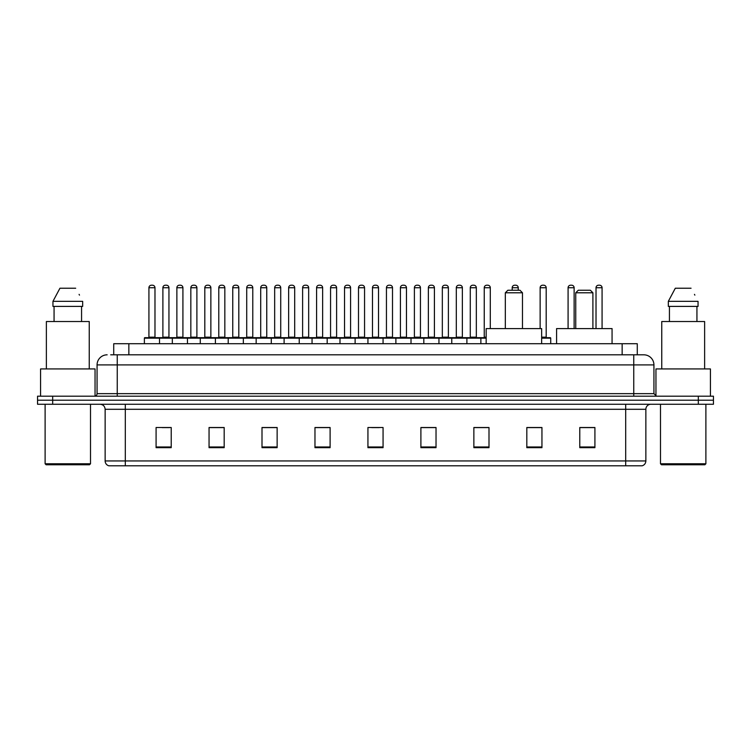 <?xml version="1.0" encoding="UTF-8"?>
<svg xmlns="http://www.w3.org/2000/svg" width="751" height="751" viewBox="0 0 751 751"><rect width="100%" height="100%" fill="white"/><g stroke="black" fill="none" stroke-linecap="round" stroke-linejoin="round"><path stroke-width="1.13" d="M113.72 354.819L113.72 343.723L637.28 343.723L637.28 354.819M110.923 354.819L640.312 354.819M110.688 354.819L117.25 354.819L117.25 364.911L97.067 364.911L97.067 393.655A2.525 2.525 0 0 1 94.551 396.181M107.158 354.819A10.092 10.092 0 0 0 97.067 364.911M653.933 364.911L633.75 364.911L633.75 354.819L643.842 354.819A10.092 10.092 0 0 1 653.933 364.911L653.933 393.655L656.449 396.181M52.683 396.181L37.55 396.181L37.55 400.217L52.683 400.217L37.55 400.217L37.55 404.254L52.683 404.254L52.683 400.217L698.317 400.217L52.683 400.217L52.683 396.181L698.317 396.181L698.317 400.217L713.45 400.217L698.317 400.217L698.317 404.254L52.683 404.254M713.45 396.181L713.45 400.217L713.45 396.181L698.317 396.181M641.974 465.789L625.686 465.789L625.686 460.945L645.86 460.945L645.86 409.295A5.041 5.041 0 0 1 650.901 404.254M641.823 465.789L108.773 465.789A5.041 5.041 0 0 1 105.14 460.945L105.14 409.295C104.84 406.235 103.159 404.554 100.099 404.254M594.914 447.68L594.914 427.507L579.781 427.507L579.781 447.68L594.914 447.68M541.95 447.68L541.95 427.507L526.817 427.507L526.817 447.68L541.95 447.68M488.995 447.68L488.995 427.507L473.862 427.507L473.862 447.68L488.995 447.68M436.031 447.68L436.031 427.507L420.898 427.507L420.898 447.68L436.031 447.68M171.219 447.68L171.219 427.507L156.086 427.507L156.086 447.68L171.219 447.68M224.183 447.68L224.183 427.507L209.05 427.507L209.05 447.68L224.183 447.68M277.138 447.68L277.138 427.507L262.005 427.507L262.005 447.68L277.138 447.68M330.102 447.68L330.102 427.507L314.969 427.507L314.969 447.68L330.102 447.68M383.066 447.68L383.066 427.507L367.934 427.507L367.934 447.68L383.066 447.68M713.45 404.254L713.45 400.217L713.45 404.254L698.317 404.254M483.494 427.61L477.082 427.61M539.378 427.61L532.065 427.61M329.802 427.61L323.399 427.61M315.833 427.61L330.102 427.61M273.918 427.61L267.506 427.61M218.025 427.61L211.622 427.61M162.141 427.61L169.707 427.61M420.898 427.61L435.167 427.61M427.601 427.61L421.198 427.61M371.717 427.61L379.283 427.61M277.138 427.61L262.005 427.61M224.183 427.61L209.05 427.61M488.995 427.61L473.862 427.61M541.95 427.61L526.817 427.61M594.914 427.61L579.781 427.61M89.5 464.775L46.121 464.775L45.116 463.771L90.514 463.771L89.5 464.775M45.116 404.254L45.116 463.771M90.514 404.254L90.514 463.771M95.048 396.134L95.048 368.938L40.573 368.938L40.573 396.181M89.247 368.938L89.247 321.531L46.374 321.531L46.374 368.938M81.568 306.399L81.568 321.531L81.568 306.399M52.955 301.348L59.939 288.234L52.955 301.348L52.955 306.399L82.676 306.399L82.676 301.348L52.955 301.348M79.484 295.124L79.09 294.364M54.063 306.399L54.063 321.531M75.691 288.234L59.939 288.234M505.329 292.777L522.48 292.777L519.964 290.252L507.854 290.252L505.329 292.777L505.329 328.591M522.48 292.777L522.48 328.591M541.649 343.723L541.649 328.591L486.169 328.591L486.169 343.723M575.745 292.777L592.896 292.777L590.38 290.252L578.27 290.252L575.745 292.777L575.745 328.591M592.896 292.777L592.896 328.591M612.065 343.723L612.065 328.591L556.585 328.591L556.585 343.723M704.879 464.775L661.5 464.775L660.486 463.771L705.884 463.771L704.879 464.775M660.486 404.254L660.486 463.771M705.884 404.254L705.884 463.771M710.427 396.181L710.427 368.938L655.952 368.938L655.952 396.134M704.626 368.938L704.626 321.531L661.753 321.531L661.753 368.938M668.324 301.348L675.309 288.234L668.324 301.348L668.324 306.399L698.045 306.399L698.045 301.348L668.324 301.348M694.853 295.124L694.459 294.364M669.432 306.399L669.432 321.531M696.937 321.531L696.937 306.399M691.061 288.234L675.309 288.234M486.169 338.175L144.38 338.175A0.507 0.507 0 0 1 144.887 337.668L159.015 337.668A0.507 0.507 0 0 1 159.512 338.175L159.512 343.723M154.978 337.161A0.507 0.507 0 0 0 155.476 337.668A0.507 0.507 0 0 1 154.978 337.161L154.978 287.736A2.525 2.525 0 0 0 152.453 285.211L151.449 285.211L152.453 285.211A2.525 2.525 0 0 1 154.978 287.736L148.923 287.736A2.525 2.525 0 0 1 151.449 285.211A2.525 2.525 0 0 0 148.923 287.736L148.923 337.161A0.507 0.507 0 0 1 148.416 337.668A0.507 0.507 0 0 0 148.923 337.161L154.978 337.161M159.015 337.668L144.887 337.668A0.507 0.507 0 0 0 144.38 338.175L144.38 343.723M172.326 343.723L172.326 338.175A0.507 0.507 0 0 1 172.833 337.668L186.952 337.668A0.507 0.507 0 0 1 187.459 338.175L187.459 343.723M182.915 337.161A0.507 0.507 0 0 0 183.422 337.668A0.507 0.507 0 0 1 182.915 337.161L182.915 287.736A2.525 2.525 0 0 0 180.4 285.211L179.386 285.211L180.4 285.211A2.525 2.525 0 0 1 182.915 287.736L176.87 287.736A2.525 2.525 0 0 1 179.386 285.211A2.525 2.525 0 0 0 176.87 287.736L176.87 337.161A0.507 0.507 0 0 1 176.363 337.668A0.507 0.507 0 0 0 176.87 337.161L182.915 337.161M200.273 343.723L200.273 338.175A0.507 0.507 0 0 1 200.77 337.668L214.899 337.668A0.507 0.507 0 0 1 215.406 338.175L215.406 343.723M210.862 337.161A0.507 0.507 0 0 0 211.369 337.668A0.507 0.507 0 0 1 210.862 337.161L210.862 287.736A2.525 2.525 0 0 0 208.337 285.211L207.332 285.211L208.337 285.211A2.525 2.525 0 0 1 210.862 287.736L204.807 287.736A2.525 2.525 0 0 1 207.332 285.211A2.525 2.525 0 0 0 204.807 287.736L204.807 337.161A0.507 0.507 0 0 1 204.31 337.668A0.507 0.507 0 0 0 204.807 337.161L210.862 337.161M228.21 343.723L228.21 338.175A0.507 0.507 0 0 1 228.717 337.668L242.845 337.668A0.507 0.507 0 0 1 243.343 338.175L243.343 343.723M238.809 337.161A0.507 0.507 0 0 0 239.316 337.668A0.507 0.507 0 0 1 238.809 337.161L238.809 287.736A2.525 2.525 0 0 0 236.283 285.211L235.279 285.211L236.283 285.211A2.525 2.525 0 0 1 238.809 287.736L232.754 287.736A2.525 2.525 0 0 1 235.279 285.211A2.525 2.525 0 0 0 232.754 287.736L232.754 337.161A0.507 0.507 0 0 1 232.247 337.668A0.507 0.507 0 0 0 232.754 337.161L238.809 337.161M256.157 343.723L256.157 338.175A0.507 0.507 0 0 1 256.664 337.668L270.782 337.668A0.507 0.507 0 0 1 271.289 338.175L271.289 343.723M266.755 337.161A0.507 0.507 0 0 0 267.253 337.668A0.507 0.507 0 0 1 266.755 337.161L266.755 287.736A2.525 2.525 0 0 0 264.23 285.211L263.216 285.211L264.23 285.211A2.525 2.525 0 0 1 266.755 287.736L260.7 287.736A2.525 2.525 0 0 1 263.216 285.211A2.525 2.525 0 0 0 260.7 287.736L260.7 337.161A0.507 0.507 0 0 1 260.193 337.668A0.507 0.507 0 0 0 260.7 337.161L266.755 337.161M284.103 343.723L284.103 338.175A0.507 0.507 0 0 1 284.61 337.668L298.729 337.668A0.507 0.507 0 0 1 299.236 338.175L299.236 343.723M294.692 337.161A0.507 0.507 0 0 0 295.199 337.668A0.507 0.507 0 0 1 294.692 337.161L294.692 287.736A2.525 2.525 0 0 0 292.177 285.211L291.163 285.211L292.177 285.211A2.525 2.525 0 0 1 294.692 287.736L288.637 287.736A2.525 2.525 0 0 1 291.163 285.211A2.525 2.525 0 0 0 288.637 287.736L288.637 337.161A0.507 0.507 0 0 1 288.14 337.668A0.507 0.507 0 0 0 288.637 337.161L294.692 337.161M312.05 343.723L312.05 338.175A0.507 0.507 0 0 1 312.547 337.668L326.676 337.668A0.507 0.507 0 0 1 327.183 338.175L327.183 343.723M322.639 337.161A0.507 0.507 0 0 0 323.146 337.668A0.507 0.507 0 0 1 322.639 337.161L322.639 287.736A2.525 2.525 0 0 0 320.114 285.211L319.109 285.211L320.114 285.211A2.525 2.525 0 0 1 322.639 287.736L316.584 287.736A2.525 2.525 0 0 1 319.109 285.211A2.525 2.525 0 0 0 316.584 287.736L316.584 337.161A0.507 0.507 0 0 1 316.077 337.668A0.507 0.507 0 0 0 316.584 337.161L322.639 337.161M339.987 343.723L339.987 338.175A0.507 0.507 0 0 1 340.494 337.668L354.622 337.668A0.507 0.507 0 0 1 355.12 338.175L355.12 343.723M350.586 337.161A0.507 0.507 0 0 0 351.083 337.668A0.507 0.507 0 0 1 350.586 337.161L350.586 287.736A2.525 2.525 0 0 0 348.06 285.211L347.056 285.211L348.06 285.211A2.525 2.525 0 0 1 350.586 287.736L344.531 287.736A2.525 2.525 0 0 1 347.056 285.211A2.525 2.525 0 0 0 344.531 287.736L344.531 337.161A0.507 0.507 0 0 1 344.024 337.668A0.507 0.507 0 0 0 344.531 337.161L350.586 337.161M367.934 343.723L367.934 338.175A0.507 0.507 0 0 1 368.441 337.668L382.559 337.668A0.507 0.507 0 0 1 383.066 338.175L383.066 343.723M378.523 337.161A0.507 0.507 0 0 0 379.03 337.668A0.507 0.507 0 0 1 378.523 337.161L378.523 287.736A2.525 2.525 0 0 0 376.007 285.211L374.993 285.211L376.007 285.211A2.525 2.525 0 0 1 378.523 287.736L372.477 287.736A2.525 2.525 0 0 1 374.993 285.211A2.525 2.525 0 0 0 372.477 287.736L372.477 337.161A0.507 0.507 0 0 1 371.97 337.668A0.507 0.507 0 0 0 372.477 337.161L378.523 337.161M395.88 343.723L395.88 338.175A0.507 0.507 0 0 1 396.378 337.668L410.506 337.668A0.507 0.507 0 0 1 411.013 338.175L411.013 343.723M406.469 337.161A0.507 0.507 0 0 0 406.976 337.668A0.507 0.507 0 0 1 406.469 337.161L406.469 287.736A2.525 2.525 0 0 0 403.944 285.211L402.94 285.211L403.944 285.211A2.525 2.525 0 0 1 406.469 287.736L400.414 287.736A2.525 2.525 0 0 1 402.94 285.211A2.525 2.525 0 0 0 400.414 287.736L400.414 337.161A0.507 0.507 0 0 1 399.917 337.668A0.507 0.507 0 0 0 400.414 337.161L406.469 337.161M423.817 343.723L423.817 338.175A0.507 0.507 0 0 1 424.324 337.668L438.453 337.668A0.507 0.507 0 0 1 438.95 338.175L438.95 343.723M434.416 337.161A0.507 0.507 0 0 0 434.923 337.668A0.507 0.507 0 0 1 434.416 337.161L434.416 287.736A2.525 2.525 0 0 0 431.891 285.211L430.886 285.211L431.891 285.211A2.525 2.525 0 0 1 434.416 287.736L428.361 287.736A2.525 2.525 0 0 1 430.886 285.211A2.525 2.525 0 0 0 428.361 287.736L428.361 337.161A0.507 0.507 0 0 1 427.854 337.668A0.507 0.507 0 0 0 428.361 337.161L434.416 337.161M451.764 343.723L451.764 338.175A0.507 0.507 0 0 1 452.271 337.668L466.39 337.668A0.507 0.507 0 0 1 466.897 338.175L466.897 343.723M462.363 337.161A0.507 0.507 0 0 0 462.86 337.668A0.507 0.507 0 0 1 462.363 337.161L462.363 287.736A2.525 2.525 0 0 0 459.837 285.211L458.823 285.211L459.837 285.211A2.525 2.525 0 0 1 462.363 287.736L456.308 287.736A2.525 2.525 0 0 1 458.823 285.211A2.525 2.525 0 0 0 456.308 287.736L456.308 337.161A0.507 0.507 0 0 1 455.801 337.668A0.507 0.507 0 0 0 456.308 337.161L462.363 337.161M172.983 337.668L158.855 337.668M162.892 287.736A2.525 2.525 0 0 1 165.417 285.211L166.422 285.211A2.525 2.525 0 0 1 168.947 287.736L162.892 287.736L162.892 337.161A0.507 0.507 0 0 1 162.394 337.668M168.947 287.736L168.947 337.161A0.507 0.507 0 0 0 169.454 337.668M200.93 337.668L186.802 337.668M190.838 287.736A2.525 2.525 0 0 1 193.364 285.211L194.368 285.211A2.525 2.525 0 0 1 196.893 287.736L190.838 287.736L190.838 337.161A0.507 0.507 0 0 1 190.332 337.668M196.893 287.736L196.893 337.161A0.507 0.507 0 0 0 197.391 337.668M228.867 337.668L214.748 337.668M218.785 287.736A2.525 2.525 0 0 1 221.301 285.211L222.315 285.211A2.525 2.525 0 0 1 224.831 287.736L218.785 287.736L218.785 337.161A0.507 0.507 0 0 1 218.278 337.668M224.831 287.736L224.831 337.161A0.507 0.507 0 0 0 225.338 337.668M256.814 337.668L242.695 337.668M246.722 287.736A2.525 2.525 0 0 1 249.248 285.211L250.261 285.211A2.525 2.525 0 0 1 252.777 287.736L246.722 287.736L246.722 337.161A0.507 0.507 0 0 1 246.225 337.668M252.777 287.736L252.777 337.161A0.507 0.507 0 0 0 253.284 337.668M284.76 337.668L270.632 337.668M274.669 287.736A2.525 2.525 0 0 1 277.194 285.211L278.199 285.211A2.525 2.525 0 0 1 280.724 287.736L274.669 287.736L274.669 337.161A0.507 0.507 0 0 1 274.162 337.668M280.724 287.736L280.724 337.161A0.507 0.507 0 0 0 281.231 337.668M312.698 337.668L298.579 337.668M302.615 287.736A2.525 2.525 0 0 1 305.131 285.211L306.145 285.211A2.525 2.525 0 0 1 308.67 287.736L302.615 287.736L302.615 337.161A0.507 0.507 0 0 1 302.109 337.668M308.67 287.736L308.67 337.161A0.507 0.507 0 0 0 309.168 337.668M340.644 337.668L326.525 337.668M330.562 287.736A2.525 2.525 0 0 1 333.078 285.211L334.092 285.211A2.525 2.525 0 0 1 336.608 287.736L330.562 287.736L330.562 337.161A0.507 0.507 0 0 1 330.055 337.668M336.608 287.736L336.608 337.161A0.507 0.507 0 0 0 337.115 337.668M368.591 337.668L354.463 337.668M358.499 287.736A2.525 2.525 0 0 1 361.024 285.211L362.029 285.211A2.525 2.525 0 0 1 364.554 287.736L358.499 287.736L358.499 337.161A0.507 0.507 0 0 1 358.002 337.668M364.554 287.736L364.554 337.161A0.507 0.507 0 0 0 365.061 337.668M396.537 337.668L382.409 337.668M386.446 287.736A2.525 2.525 0 0 1 388.971 285.211L389.976 285.211A2.525 2.525 0 0 1 392.501 287.736L386.446 287.736L386.446 337.161A0.507 0.507 0 0 1 385.939 337.668M392.501 287.736L392.501 337.161A0.507 0.507 0 0 0 392.998 337.668M424.475 337.668L410.356 337.668M414.392 287.736A2.525 2.525 0 0 1 416.908 285.211L417.922 285.211A2.525 2.525 0 0 1 420.438 287.736L414.392 287.736L414.392 337.161A0.507 0.507 0 0 1 413.885 337.668M420.438 287.736L420.438 337.161A0.507 0.507 0 0 0 420.945 337.668M452.421 337.668L438.302 337.668M442.33 287.736A2.525 2.525 0 0 1 444.855 285.211L445.869 285.211A2.525 2.525 0 0 1 448.385 287.736L442.33 287.736L442.33 337.161A0.507 0.507 0 0 1 441.832 337.668M448.385 287.736L448.385 337.161A0.507 0.507 0 0 0 448.891 337.668M480.865 343.723L480.865 338.175A0.507 0.507 0 0 0 480.368 337.668L466.24 337.668M470.276 287.736A2.525 2.525 0 0 1 472.801 285.211L473.806 285.211A2.525 2.525 0 0 1 476.331 287.736L470.276 287.736L470.276 337.161A0.507 0.507 0 0 1 469.769 337.668M476.331 287.736L476.331 337.161A0.507 0.507 0 0 0 476.838 337.668M172.833 337.668L186.952 337.668M200.77 337.668L214.899 337.668M228.717 337.668L242.845 337.668M256.664 337.668L270.782 337.668M284.61 337.668L298.729 337.668M312.547 337.668L326.676 337.668M340.494 337.668L354.622 337.668M368.441 337.668L382.559 337.668M396.378 337.668L410.506 337.668M424.324 337.668L438.453 337.668M452.271 337.668L466.39 337.668M480.218 337.668L486.169 337.668M484.245 287.736A2.525 2.525 0 0 1 486.77 285.211L487.784 285.211A2.525 2.525 0 0 1 490.3 287.736L484.245 287.736L484.245 337.161A0.507 0.507 0 0 1 483.747 337.668M490.3 287.736L490.3 328.591M518.246 290.252L518.246 287.736A2.525 2.525 0 0 0 515.721 285.211L514.717 285.211A2.525 2.525 0 0 0 512.191 287.736L512.191 290.252M550.727 343.723L550.727 338.175A0.507 0.507 0 0 0 550.23 337.668L541.649 337.668M546.193 287.736L540.138 287.736A2.525 2.525 0 0 1 542.663 285.211L543.668 285.211A2.525 2.525 0 0 1 546.193 287.736L546.193 337.161A0.507 0.507 0 0 0 546.69 337.668M540.138 287.736L540.138 328.591M574.13 328.591L574.13 287.736A2.525 2.525 0 0 0 571.614 285.211L570.6 285.211A2.525 2.525 0 0 0 568.085 287.736L568.085 328.591M602.077 328.591L602.077 287.736A2.525 2.525 0 0 0 599.551 285.211L598.547 285.211A2.525 2.525 0 0 0 596.022 287.736L596.022 328.591M128.853 354.819L128.853 343.723M622.147 354.819L622.147 343.723M117.25 396.181L117.25 393.655L653.933 393.655M97.067 393.655L117.25 393.655L117.25 364.911L633.75 364.911L633.75 396.181M625.686 404.254L625.686 409.295L105.14 409.295M645.86 409.295L625.686 409.295L625.686 460.945L125.314 460.945L125.314 465.789M105.14 460.945L125.314 460.945L125.314 404.254M383.066 446.976L367.934 446.976M330.102 446.976L314.969 446.976M277.138 446.976L262.005 446.976M224.183 446.976L209.05 446.976M171.219 446.976L156.086 446.976M436.031 446.976L420.898 446.976M488.995 446.976L473.862 446.976M541.95 446.976L526.817 446.976M594.914 446.976L579.781 446.976M162.892 337.161L168.947 337.161M190.838 337.161L196.893 337.161M218.785 337.161L224.831 337.161M246.722 337.161L252.777 337.161M274.669 337.161L280.724 337.161M302.615 337.161L308.67 337.161M330.562 337.161L336.608 337.161M358.499 337.161L364.554 337.161M386.446 337.161L392.501 337.161M414.392 337.161L420.438 337.161M442.33 337.161L448.385 337.161M470.276 337.161L476.331 337.161M484.245 337.161L486.169 337.161M518.246 287.736L512.191 287.736M550.727 338.175L541.649 338.175M541.649 337.161L546.193 337.161M574.13 287.736L568.085 287.736M602.077 287.736L596.022 287.736M642.227 465.789C644.508 464.982 645.719 463.367 645.86 460.945"/></g></svg>
